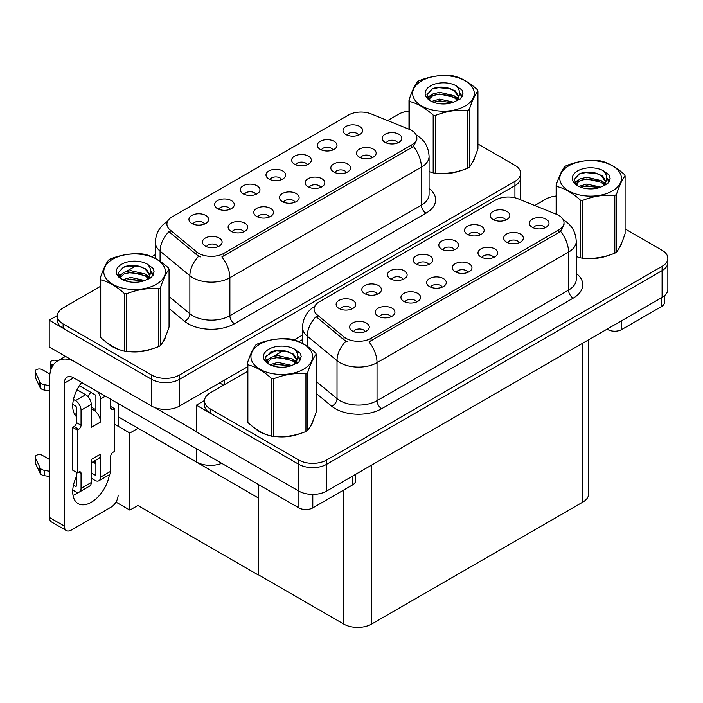 <?xml version="1.0" encoding="UTF-8"?>
<svg xmlns="http://www.w3.org/2000/svg" width="703" height="703" viewBox="0 0 703 703"><rect width="100%" height="100%" fill="white"/><g stroke="black" fill="none" stroke-linecap="round" stroke-linejoin="round"><path stroke-width="1.05" d="M397.766 142.894A5.896 3.41 0 0 0 396.184 141.241A5.896 3.41 0 0 0 390.367 140.372A5.896 3.41 0 0 0 386.255 142.894M398.961 134.282A9.833 5.677 0 0 0 386.36 133.649A9.833 5.677 0 0 0 383.109 140.705A9.833 5.677 0 0 0 385.059 142.305A9.833 5.677 0 0 0 400.912 140.705A9.833 5.677 0 0 0 398.961 134.282M307.246 164.757A5.896 3.41 0 0 0 305.664 163.105A5.896 3.41 0 0 0 299.847 162.235A5.896 3.41 0 0 0 295.735 164.757M308.441 156.145A9.833 5.677 0 0 0 295.84 155.512A9.833 5.677 0 0 0 292.589 162.569A9.833 5.677 0 0 0 294.539 164.168A9.833 5.677 0 0 0 310.392 162.569A9.833 5.677 0 0 0 308.441 156.145M332.923 149.932A5.896 3.41 0 0 0 331.341 148.28A5.896 3.41 0 0 0 325.524 147.41A5.896 3.41 0 0 0 321.412 149.932M334.118 141.321A9.833 5.677 0 0 0 321.517 140.688A9.833 5.677 0 0 0 318.266 147.744A9.833 5.677 0 0 0 320.216 149.344A9.833 5.677 0 0 0 336.069 147.744A9.833 5.677 0 0 0 334.118 141.321M230.215 209.239A5.896 3.41 0 0 0 228.624 207.578A5.896 3.41 0 0 0 222.816 206.717A5.896 3.41 0 0 0 218.703 209.239M231.41 200.619A9.833 5.677 0 0 0 218.809 199.986A9.833 5.677 0 0 0 215.549 207.042A9.833 5.677 0 0 0 217.499 208.65A9.833 5.677 0 0 0 233.361 207.042A9.833 5.677 0 0 0 231.41 200.619M295.058 202.2A5.896 3.41 0 0 0 293.467 200.54A5.896 3.41 0 0 0 287.659 199.678A5.896 3.41 0 0 0 283.546 202.2M296.253 193.58A9.833 5.677 0 0 0 283.652 192.947A9.833 5.677 0 0 0 280.4 200.004A9.833 5.677 0 0 0 282.351 201.612A9.833 5.677 0 0 0 298.204 200.004A9.833 5.677 0 0 0 296.253 193.58M243.695 231.849A5.896 3.41 0 0 0 242.113 230.189A5.896 3.41 0 0 0 236.305 229.327A5.896 3.41 0 0 0 232.192 231.849M244.899 223.229A9.833 5.677 0 0 0 232.298 222.596A9.833 5.677 0 0 0 229.037 229.653A9.833 5.677 0 0 0 230.988 231.261A9.833 5.677 0 0 0 246.85 229.653A9.833 5.677 0 0 0 244.899 223.229M358.6 135.108A5.896 3.41 0 0 0 357.019 133.456A5.896 3.41 0 0 0 351.201 132.586A5.896 3.41 0 0 0 347.089 135.108M359.795 126.496A9.833 5.677 0 0 0 347.194 125.863A9.833 5.677 0 0 0 343.943 132.92A9.833 5.677 0 0 0 345.894 134.519A9.833 5.677 0 0 0 361.746 132.92A9.833 5.677 0 0 0 359.795 126.496M320.735 187.376A5.896 3.41 0 0 0 319.144 185.715A5.896 3.41 0 0 0 313.336 184.854A5.896 3.41 0 0 0 309.223 187.376M321.93 178.755A9.833 5.677 0 0 0 309.329 178.123A9.833 5.677 0 0 0 306.077 185.179A9.833 5.677 0 0 0 308.028 186.787A9.833 5.677 0 0 0 323.881 185.179A9.833 5.677 0 0 0 321.93 178.755M372.089 157.727A5.896 3.41 0 0 0 370.507 156.066A5.896 3.41 0 0 0 364.69 155.205A5.896 3.41 0 0 0 360.577 157.727M373.284 149.106A9.833 5.677 0 0 0 360.683 148.474A9.833 5.677 0 0 0 357.432 155.53A9.833 5.677 0 0 0 359.382 157.138A9.833 5.677 0 0 0 375.235 155.53A9.833 5.677 0 0 0 373.284 149.106M346.412 172.551A5.896 3.41 0 0 0 344.83 170.891A5.896 3.41 0 0 0 339.013 170.029A5.896 3.41 0 0 0 334.9 172.551M347.607 163.931A9.833 5.677 0 0 0 335.006 163.298A9.833 5.677 0 0 0 331.754 170.354A9.833 5.677 0 0 0 333.705 171.963A9.833 5.677 0 0 0 349.558 170.354A9.833 5.677 0 0 0 347.607 163.931M255.892 194.415A5.896 3.41 0 0 0 254.301 192.754A5.896 3.41 0 0 0 248.493 191.884A5.896 3.41 0 0 0 244.38 194.415M257.087 185.794A9.833 5.677 0 0 0 244.486 185.161A9.833 5.677 0 0 0 241.234 192.218A9.833 5.677 0 0 0 243.185 193.826A9.833 5.677 0 0 0 259.038 192.218A9.833 5.677 0 0 0 257.087 185.794M281.569 179.581A5.896 3.41 0 0 0 279.987 177.929A5.896 3.41 0 0 0 274.17 177.059A5.896 3.41 0 0 0 270.057 179.581M282.764 170.97A9.833 5.677 0 0 0 270.163 170.337A9.833 5.677 0 0 0 266.912 177.393A9.833 5.677 0 0 0 268.862 178.993A9.833 5.677 0 0 0 284.715 177.393A9.833 5.677 0 0 0 282.764 170.97M218.018 246.674A5.896 3.41 0 0 0 216.436 245.013A5.896 3.41 0 0 0 210.628 244.152A5.896 3.41 0 0 0 206.515 246.674M219.222 238.053A9.833 5.677 0 0 0 206.62 237.421A9.833 5.677 0 0 0 203.36 244.477A9.833 5.677 0 0 0 205.311 246.085A9.833 5.677 0 0 0 221.173 244.477A9.833 5.677 0 0 0 219.222 238.053M269.381 217.025A5.896 3.41 0 0 0 267.79 215.364A5.896 3.41 0 0 0 261.982 214.503A5.896 3.41 0 0 0 257.869 217.025M270.576 208.404A9.833 5.677 0 0 0 257.975 207.772A9.833 5.677 0 0 0 254.714 214.828A9.833 5.677 0 0 0 256.665 216.436A9.833 5.677 0 0 0 272.527 214.828A9.833 5.677 0 0 0 270.576 208.404M204.529 224.064A5.896 3.41 0 0 0 202.947 222.403A5.896 3.41 0 0 0 197.139 221.542A5.896 3.41 0 0 0 193.026 224.064M205.733 215.443A9.833 5.677 0 0 0 193.132 214.81A9.833 5.677 0 0 0 189.872 221.867A9.833 5.677 0 0 0 191.822 223.475A9.833 5.677 0 0 0 207.684 221.867A9.833 5.677 0 0 0 205.733 215.443M411.659 130.486A17.698 10.22 0 0 0 409.295 129.334L371.131 113.904A17.698 10.22 0 0 0 348.468 115.055L172.103 216.876A17.698 10.22 0 0 0 166.919 224.099A17.698 10.22 0 0 0 170.117 229.96L196.84 251.999A17.698 10.22 0 0 0 223.853 253.361L411.659 144.932A17.698 10.22 0 0 0 416.844 137.709A17.698 10.22 0 0 0 411.659 130.486M221.735 463.33A19.666 11.353 180 0 1 196.603 462.038L118.13 416.73M57.365 315.498L49.21 320.208L151.637 379.348A19.666 11.353 0 0 0 179.45 379.348L514.93 185.662A19.666 11.353 0 0 0 520.686 177.631A19.666 11.353 0 0 1 514.93 185.662L179.45 379.348A19.666 11.353 0 0 1 151.637 379.348L63.112 328.239A19.666 11.353 0 0 1 57.356 320.208L57.356 315.928A19.666 11.353 0 0 0 63.112 323.951L151.637 375.068A19.666 11.353 0 0 0 179.45 375.068L514.93 181.383A19.666 11.353 0 0 0 520.686 173.351A19.666 11.353 0 0 0 514.93 165.319L477.935 143.966M49.21 320.208L49.21 346.966L151.637 406.106A19.666 11.353 0 0 0 179.45 406.106L247.271 366.948M265.796 356.254L275.304 350.762M294.135 339.892L302.501 335.067M138.104 428.268L129.853 433.03L114.422 424.12M258.476 497.759L258.247 574.966L137.876 505.466L129.853 510.097L115.977 502.083M129.853 510.097L129.853 433.03M258.247 574.966L258.476 484.543M134.862 426.396L258.247 497.9M544.922 227.86A5.896 3.41 0 0 0 543.34 226.199A5.896 3.41 0 0 0 537.531 225.338A5.896 3.41 0 0 0 533.419 227.86M546.126 219.239A9.833 5.677 0 0 0 533.524 218.607A9.833 5.677 0 0 0 530.264 225.663A9.833 5.677 0 0 0 532.215 227.271A9.833 5.677 0 0 0 548.076 225.663A9.833 5.677 0 0 0 546.126 219.239M454.402 249.723A5.896 3.41 0 0 0 452.82 248.062A5.896 3.41 0 0 0 447.011 247.201A5.896 3.41 0 0 0 442.899 249.723M455.606 241.103A9.833 5.677 0 0 0 443.004 240.47A9.833 5.677 0 0 0 439.744 247.526A9.833 5.677 0 0 0 441.695 249.134A9.833 5.677 0 0 0 457.556 247.526A9.833 5.677 0 0 0 455.606 241.103M480.079 234.899A5.896 3.41 0 0 0 478.497 233.238A5.896 3.41 0 0 0 472.688 232.377A5.896 3.41 0 0 0 468.576 234.899M481.283 226.278A9.833 5.677 0 0 0 468.681 225.645A9.833 5.677 0 0 0 465.421 232.702A9.833 5.677 0 0 0 467.372 234.31A9.833 5.677 0 0 0 483.233 232.702A9.833 5.677 0 0 0 481.283 226.278M377.37 294.197A5.896 3.41 0 0 0 375.789 292.536A5.896 3.41 0 0 0 369.98 291.675A5.896 3.41 0 0 0 365.859 294.197M378.566 285.585A9.833 5.677 0 0 0 365.973 284.943A9.833 5.677 0 0 0 362.713 292A9.833 5.677 0 0 0 364.664 293.608A9.833 5.677 0 0 0 380.516 292A9.833 5.677 0 0 0 378.566 285.585M442.213 287.158A5.896 3.41 0 0 0 440.632 285.497A5.896 3.41 0 0 0 434.823 284.636A5.896 3.41 0 0 0 430.702 287.158M443.408 278.546A9.833 5.677 0 0 0 430.816 277.913A9.833 5.677 0 0 0 427.556 284.961A9.833 5.677 0 0 0 429.507 286.569A9.833 5.677 0 0 0 445.359 284.961A9.833 5.677 0 0 0 443.408 278.546M390.859 316.807A5.896 3.41 0 0 0 389.277 315.155A5.896 3.41 0 0 0 383.46 314.285A5.896 3.41 0 0 0 379.348 316.807M392.054 308.195A9.833 5.677 0 0 0 379.462 307.562A9.833 5.677 0 0 0 376.202 314.619A9.833 5.677 0 0 0 378.152 316.218A9.833 5.677 0 0 0 394.005 314.619A9.833 5.677 0 0 0 392.054 308.195M505.765 220.074A5.896 3.41 0 0 0 504.174 218.413A5.896 3.41 0 0 0 498.365 217.552A5.896 3.41 0 0 0 494.253 220.074M506.96 211.454A9.833 5.677 0 0 0 494.358 210.821A9.833 5.677 0 0 0 491.098 217.877A9.833 5.677 0 0 0 493.049 219.485A9.833 5.677 0 0 0 508.91 217.877A9.833 5.677 0 0 0 506.96 211.454M467.89 272.333A5.896 3.41 0 0 0 466.309 270.673A5.896 3.41 0 0 0 460.5 269.811A5.896 3.41 0 0 0 456.379 272.333M469.094 263.722A9.833 5.677 0 0 0 456.493 263.089A9.833 5.677 0 0 0 453.233 270.137A9.833 5.677 0 0 0 455.184 271.745A9.833 5.677 0 0 0 471.045 270.137A9.833 5.677 0 0 0 469.094 263.722M519.245 242.684A5.896 3.41 0 0 0 517.663 241.024A5.896 3.41 0 0 0 511.854 240.162A5.896 3.41 0 0 0 507.742 242.684M520.448 234.073A9.833 5.677 0 0 0 507.847 233.431A9.833 5.677 0 0 0 504.587 240.488A9.833 5.677 0 0 0 506.538 242.096A9.833 5.677 0 0 0 522.399 240.488A9.833 5.677 0 0 0 520.448 234.073M493.568 257.509A5.896 3.41 0 0 0 491.986 255.848A5.896 3.41 0 0 0 486.177 254.987A5.896 3.41 0 0 0 482.065 257.509M494.771 248.897A9.833 5.677 0 0 0 482.17 248.264A9.833 5.677 0 0 0 478.91 255.312A9.833 5.677 0 0 0 480.861 256.92A9.833 5.677 0 0 0 496.722 255.312A9.833 5.677 0 0 0 494.771 248.897M403.047 279.372A5.896 3.41 0 0 0 401.466 277.711A5.896 3.41 0 0 0 395.657 276.85A5.896 3.41 0 0 0 391.536 279.372M404.243 270.752A9.833 5.677 0 0 0 391.65 270.119A9.833 5.677 0 0 0 388.39 277.175A9.833 5.677 0 0 0 390.341 278.783A9.833 5.677 0 0 0 406.202 277.175A9.833 5.677 0 0 0 404.243 270.752M428.725 264.548A5.896 3.41 0 0 0 427.143 262.887A5.896 3.41 0 0 0 421.334 262.026A5.896 3.41 0 0 0 417.222 264.548M429.928 255.927A9.833 5.677 0 0 0 417.327 255.294A9.833 5.677 0 0 0 414.067 262.351A9.833 5.677 0 0 0 416.018 263.959A9.833 5.677 0 0 0 431.879 262.351A9.833 5.677 0 0 0 429.928 255.927M365.182 331.631A5.896 3.41 0 0 0 363.6 329.979A5.896 3.41 0 0 0 357.783 329.109A5.896 3.41 0 0 0 353.671 331.631M366.377 323.02A9.833 5.677 0 0 0 353.776 322.387A9.833 5.677 0 0 0 350.525 329.443A9.833 5.677 0 0 0 352.475 331.043A9.833 5.677 0 0 0 368.328 329.443A9.833 5.677 0 0 0 366.377 323.02M416.536 301.982A5.896 3.41 0 0 0 414.955 300.322A5.896 3.41 0 0 0 409.146 299.46A5.896 3.41 0 0 0 405.025 301.982M417.731 293.371A9.833 5.677 0 0 0 405.139 292.738A9.833 5.677 0 0 0 401.879 299.794A9.833 5.677 0 0 0 403.83 301.394A9.833 5.677 0 0 0 419.682 299.794A9.833 5.677 0 0 0 417.731 293.371M351.693 309.021A5.896 3.41 0 0 0 350.112 307.36A5.896 3.41 0 0 0 344.294 306.499A5.896 3.41 0 0 0 340.182 309.021M352.888 300.409A9.833 5.677 0 0 0 340.296 299.777A9.833 5.677 0 0 0 337.036 306.824A9.833 5.677 0 0 0 338.987 308.432A9.833 5.677 0 0 0 354.839 306.824A9.833 5.677 0 0 0 352.888 300.409M558.823 215.443A17.698 10.22 0 0 0 556.46 214.301L518.296 198.87A17.698 10.22 0 0 0 495.633 200.012L319.259 301.842A17.698 10.22 0 0 0 314.074 309.065A17.698 10.22 0 0 0 317.281 314.926L344.004 336.957A17.698 10.22 0 0 0 371.017 338.328L558.823 229.89A17.698 10.22 0 0 0 564.008 222.666A17.698 10.22 0 0 0 558.823 215.443M204.529 400.464L196.365 405.174L298.801 464.314A19.666 11.353 0 0 0 326.614 464.314L662.094 270.62A19.666 11.353 0 0 0 667.85 262.597A19.666 11.353 0 0 1 662.094 270.62L326.614 464.314A19.666 11.353 0 0 1 298.801 464.314L210.276 413.197A19.666 11.353 0 0 1 204.511 405.174L204.511 400.886A19.666 11.353 0 0 0 210.276 408.918L298.801 460.026A19.666 11.353 0 0 0 326.614 460.026L662.094 266.34A19.666 11.353 0 0 0 667.85 258.317A19.666 11.353 0 0 0 662.094 250.286L625.09 228.923M196.365 405.174L196.365 431.932L298.801 491.072A19.666 11.353 0 0 0 326.614 491.072L662.094 297.387A19.666 11.353 0 0 0 667.85 289.355L667.85 258.317M588.596 339.821L588.596 494.068A19.666 11.353 180 0 1 582.831 502.1L371.571 624.071A19.666 11.353 180 0 1 343.758 624.071L258.476 574.834M107.664 343.205A31.459 18.164 0 0 0 112.339 346.649A31.459 18.164 0 0 0 120.731 350.112M416.844 137.709L416.844 139.871L413.382 146.356L411.659 147.595L221.858 256.929A22.944 13.243 60 0 1 229.881 277.711A26.222 15.141 180 0 1 192.798 277.711A26.222 15.141 180 0 1 189.863 275.69L160.082 251.138A26.222 15.141 180 0 1 155.345 242.456L155.345 258.432M200.821 256.929L196.84 254.917L168.931 231.674A22.944 15.343 129.5 0 0 160.082 251.138L160.082 261.323M433.18 172.868L433.18 115.107A35.396 20.44 -0 0 0 435.421 115.459L435.421 173.219A35.396 20.44 -0 0 1 433.18 172.868L429.076 171.602A31.459 18.164 0 0 0 429.603 171.787M438.083 173.377A31.459 18.164 0 0 0 461.388 170.398M472.012 163.105A31.459 18.164 0 0 0 474.753 157.331M129.211 351.702A31.459 18.164 0 0 0 152.516 348.732M163.14 341.43A31.459 18.164 0 0 0 165.882 335.656M408.988 111.065A19.666 11.353 0 0 0 398.592 114.211L387.59 120.564M155.345 254.653L151.778 256.709M136.268 265.664L126.285 271.428M100.116 286.534L63.112 307.896A19.666 11.353 0 0 0 57.356 315.928M254.82 428.162A31.459 18.164 0 0 0 259.495 431.607A31.459 18.164 0 0 0 267.887 435.078M564.008 222.666L564.008 224.837L560.537 231.313L558.823 232.561L369.022 341.886A22.944 13.243 60 0 1 377.036 362.678A26.222 15.141 180 0 1 339.962 362.678A26.222 15.141 180 0 1 337.018 360.657L307.246 336.104A26.222 15.141 180 0 1 302.501 327.422L302.501 343.398M347.976 341.886L344.004 339.874L316.086 316.631A22.944 15.343 129.5 0 0 307.246 336.104L307.246 346.28M576.24 256.595A31.459 18.164 0 0 0 576.768 256.744M585.239 258.335A31.459 18.164 0 0 0 608.552 255.365M619.176 248.062A31.459 18.164 0 0 0 621.918 242.298M276.367 436.66A31.459 18.164 0 0 0 299.671 433.689M310.295 426.396A31.459 18.164 0 0 0 313.046 420.622M556.143 196.032A19.666 11.353 0 0 0 545.756 199.177L534.755 205.522M302.501 339.611L298.942 341.667M283.423 350.63L273.441 356.395M247.271 371.5L210.276 392.863A19.666 11.353 0 0 0 204.511 400.886M621.672 320.717L621.672 329.549L661.532 306.534L661.532 297.703M664.414 295.77L664.414 302.518A9.833 5.677 180 0 1 661.532 306.534M621.672 329.549A9.833 5.677 180 0 1 607.77 329.549L607.77 328.749M607.076 329.145L607.77 329.549M78.666 492.293A26.222 15.141 -60 0 1 76.416 493.752A26.222 15.141 -60 0 1 73.024 495.343M109.422 474.639A26.222 15.141 -60 0 1 91.249 502.311A26.222 15.141 -60 0 1 78.138 503.612A26.222 15.141 -60 0 1 76.416 476.625M76.416 414.585L74.061 413.223M95.88 409.761L91.249 407.09M312.8 494.394L312.8 507.874L352.66 484.859L352.66 476.028M223.572 385.182L219.635 382.907M196.365 431.554L154.95 407.643M90.634 392.239A26.222 15.141 -60 0 1 88.033 396.685M94.94 460.693A26.222 15.141 -60 0 1 94.905 463.215M64.368 526.072A9.833 5.677 120 0 0 66.398 530.572L51.565 522.013A9.833 5.677 -60 0 1 49.535 517.513L64.368 526.072L64.368 383.179A13.111 7.566 60 0 1 67.084 377.177A13.111 7.566 60 0 1 73.63 377.827L298.898 507.874L298.898 491.125M73.103 360.771A39.333 22.707 -120 0 0 57.681 360.894A39.333 22.707 -120 0 0 49.535 378.891L49.535 517.513M66.398 530.572A9.833 5.677 120 0 0 71.319 530.088L111.179 507.074A9.833 5.677 120 0 0 118.13 495.035M76.416 416.677A26.222 15.141 -60 0 1 81.671 382.467M118.13 426.264L118.13 403.513M355.542 474.367L355.542 480.852A9.833 5.677 180 0 1 352.66 484.859M312.8 507.874A9.833 5.677 180 0 1 298.898 507.874M105.432 396.184L100.52 399.014L100.52 422.028A9.833 5.677 -120 0 0 95.88 411.782A9.833 5.677 -120 0 0 93.561 409.99A9.833 5.677 -120 0 0 91.249 409.111M72.752 490.026L75.485 491.608A7.865 4.543 -120 0 0 79.421 491.995A7.865 4.543 -120 0 0 81.047 488.4L91.249 482.513L91.249 459.498L100.52 454.147L100.52 477.161L110.714 471.274L110.714 456.282A3.278 1.889 -60 0 1 113.034 452.266L114.422 451.467L114.422 408.654L110.714 406.51M91.249 482.513A7.865 4.543 60 0 1 89.615 486.107L79.421 491.995M49.535 459.498L42.294 455.316A4.183 2.417 180 0 0 37.734 454.797A4.183 2.417 180 0 0 35.15 457.029L35.15 462.381A4.183 2.417 0 0 0 35.291 463.005L40.256 473.558A6.555 3.787 0 0 0 44.728 475.746L44.728 470.395L49.535 471.274M91.249 462.82L98.482 458.646A9.833 5.677 -120 0 0 100.52 454.147M95.88 460.149L95.88 474.481A1.309 0.756 60 0 1 95.608 475.079A1.309 0.756 60 0 1 94.958 475.017L95.88 474.481M91.249 472.873L94.958 475.017M110.714 471.274A7.865 4.543 60 0 1 109.088 474.868L98.886 480.755A7.865 4.543 -120 0 1 94.958 480.369L91.249 478.225M98.886 480.755A7.865 4.543 -120 0 0 100.52 477.161M85.687 394.735A7.865 4.543 60 0 1 91.249 404.366L81.047 410.253A7.865 4.543 -120 0 0 75.485 400.622L85.687 394.735L77.031 389.743M49.878 374.058L42.294 369.681A4.183 2.417 180 0 0 37.734 369.163A4.183 2.417 180 0 0 35.15 371.395L35.15 376.746A4.183 2.417 0 0 0 35.291 377.37L40.256 387.924A6.555 3.787 0 0 0 44.728 390.112L44.728 384.761L49.535 385.639M100.52 422.028L91.249 427.38L91.249 404.366M100.52 399.014A7.865 4.543 -120 0 0 97.559 391.641M53.103 365.217L51.565 364.33A4.183 2.417 180 0 1 50.335 362.625A4.183 2.417 180 0 1 55.607 360.288L58.059 360.665M95.88 411.782L95.88 396.343A1.309 0.756 60 0 0 94.958 394.735L79.351 385.727M76.416 472.337L76.416 485.72A1.309 0.756 60 0 1 76.144 486.318A1.309 0.756 60 0 1 75.485 486.256L76.416 485.72M72.752 404.401L75.485 405.974A1.309 0.756 60 0 1 76.416 407.582L76.416 422.565A3.278 1.889 -60 0 1 74.096 426.58L72.708 427.38L72.708 470.202L77.339 472.873L78.736 472.073A3.278 1.889 -60 0 1 80.37 471.906A3.278 1.889 -60 0 1 81.047 473.409L81.047 488.4M81.047 410.253L81.047 425.245A3.278 1.889 -60 0 1 78.736 429.261L77.339 430.06L72.708 427.38M73.472 399.462L75.485 400.622M49.535 390.991L49.087 385.385M49.087 390.736L44.728 390.112M44.728 384.761A6.555 3.787 0 0 1 40.256 382.573L35.291 372.019A4.183 2.417 180 0 1 35.15 371.395M40.256 382.573L40.256 387.924M39.377 380.824L39.377 386.184M95.88 463.778L92.734 461.959M114.422 408.654L113.034 409.454A3.278 1.889 -60 0 1 111.39 409.621A3.278 1.889 -60 0 1 110.714 408.118L110.714 399.234M77.339 430.06L77.339 472.873M49.535 476.625L49.087 471.019M73.472 485.088L75.485 486.256M49.087 476.37L44.728 475.746M50.335 362.625L50.335 367.977A4.183 2.417 0 0 0 51.047 369.321M44.728 470.395A6.555 3.787 0 0 1 40.256 468.207L35.291 457.653A4.183 2.417 180 0 1 35.15 457.029M40.256 468.207L40.256 473.558M39.377 466.458L39.377 471.81M473.673 159.818A31.134 17.979 180 0 1 473.339 160.539M458.268 171.286A31.134 17.979 180 0 1 442.389 173.439M620.828 244.785A31.134 17.979 180 0 1 620.494 245.496M605.424 256.252A31.134 17.979 180 0 1 589.553 258.405M164.792 338.152A31.134 17.979 180 0 1 164.458 338.864M149.388 349.619A31.134 17.979 180 0 1 133.517 351.772M116.856 348.583A31.134 17.979 180 0 1 112.568 346.517A31.134 17.979 180 0 1 109.747 344.637M311.956 423.109A31.134 17.979 180 0 1 311.622 423.821M296.552 434.577A31.134 17.979 180 0 1 280.682 436.73M264.012 433.54A31.134 17.979 180 0 1 259.732 431.475A31.134 17.979 180 0 1 256.903 429.603M421.677 80.819A30.809 17.786 -0 0 0 421.677 105.968A30.809 17.786 -0 0 0 465.245 105.968A30.809 17.786 -0 0 0 465.245 80.819A30.809 17.786 -0 0 0 421.677 80.819M435.421 173.219C446.124 174.151 456.862 172.49 467.653 168.228A35.396 20.44 -0 0 0 468.488 167.762A35.396 20.44 -0 0 0 469.296 167.279C472.161 163.694 475.043 157.49 477.935 148.676L477.935 90.915A35.396 20.44 -0 0 0 477.328 89.624C469.446 82.479 461.581 77.936 453.734 76.003A35.396 20.44 -0 0 0 451.493 75.652C440.711 74.729 429.964 76.39 419.26 80.643A35.396 20.44 -0 0 0 418.426 81.109A35.396 20.44 -0 0 0 417.626 81.583C414.735 85.221 411.853 91.425 408.988 100.195A35.396 20.44 -0 0 0 409.585 101.487L409.585 129.457M433.18 115.107C425.297 107.963 417.433 103.429 409.585 101.487M467.653 168.228L467.653 110.468C456.959 109.536 446.212 111.197 435.421 115.459M467.653 110.468A35.396 20.44 -0 0 0 468.488 110.002A35.396 20.44 -0 0 0 469.296 109.527L469.296 167.279M453.655 102.199L439.577 99.088L431.598 101.452M451.686 102.84L439.577 100.784L433.391 102.225M457.504 99.228L454.05 95.661L439.577 92.295L432.863 93.965L428.988 97.278L428.479 99.079M456.95 100.072L454.05 97.365L439.577 93.991L432.863 95.661L428.786 99.404M455.632 101.54L457.934 98.358L458.444 96.109L455.43 90.907L447.205 87.734C441.598 86.592 436.616 86.987 432.248 88.921L426.967 94.677L430.508 100.837M457.653 100.652L458.444 97.462M458.4 96.777L454.05 90.564L447.6 87.805M430.508 85.915A18.313 10.571 -0 0 0 430.508 100.872A18.313 10.571 -0 0 0 453.4 102.269L460.544 98.807L462.952 93.394L462.126 90.16L456.124 85.757A18.313 10.571 -0 0 0 430.508 85.915M456.124 85.757C459.938 89.633 460.544 93.833 457.934 98.35M408.988 129.211L408.988 100.195M477.935 90.915C475.061 94.501 472.188 100.705 469.296 109.527M450.351 102.269L438.417 101.25L433.663 102.111M459.068 99.861L458.224 99.185M457.723 98.815L456.871 98.262M450.351 95.476L438.417 94.448L433.663 95.318M429.076 97.111L427.679 97.972M462.047 96.786L459.534 93.481M450.395 88.692L438.417 87.655L432.029 89.026M462.943 93.561L462.126 90.16M459.613 99.501L458.374 98.446M458.013 98.174L455.078 96.416M430.236 95.687L427.362 97.348M462.249 96.381L459.525 92.629M568.832 165.776A30.809 17.786 -0 0 0 568.832 190.935A30.809 17.786 -0 0 0 612.401 190.935A30.809 17.786 -0 0 0 612.401 165.776A30.809 17.786 -0 0 0 568.832 165.776M576.24 256.56L580.344 257.834A35.396 20.44 -0 0 0 582.585 258.177C593.279 259.117 604.026 257.447 614.817 253.194A35.396 20.44 -0 0 0 615.652 252.729A35.396 20.44 -0 0 0 616.452 252.245C619.325 248.66 622.199 242.456 625.09 233.633L625.09 175.882A35.396 20.44 -0 0 0 624.492 174.581C616.61 167.437 608.736 162.903 600.898 160.961A35.396 20.44 -0 0 0 598.657 160.618C587.866 159.695 577.119 161.356 566.425 165.6A35.396 20.44 -0 0 0 565.59 166.066A35.396 20.44 -0 0 0 564.781 166.549C561.89 170.188 559.017 176.391 556.143 185.153A35.396 20.44 -0 0 0 556.75 186.453L556.75 214.415M580.344 257.834L580.344 200.074C572.462 192.93 564.597 188.386 556.75 186.453M580.344 200.074A35.396 20.44 -0 0 0 582.585 200.417L582.585 258.177M614.817 253.194L614.817 195.434C604.114 194.494 593.367 196.163 582.585 200.417M614.817 195.434A35.396 20.44 -0 0 0 615.652 194.968A35.396 20.44 -0 0 0 616.452 194.485L616.452 252.245M600.81 187.165L586.741 184.054L578.754 186.409M598.851 187.798L586.741 185.75L580.555 187.191M604.668 184.186L601.214 180.627L586.741 177.253L580.028 178.922L576.144 182.235L575.634 184.037M604.114 185.038L601.214 182.323L586.741 178.949L580.028 180.627L575.942 184.371M602.796 186.506L605.098 183.307L605.599 181.075L602.585 175.873L594.369 172.701C588.763 171.558 583.771 171.954 579.404 173.887L574.131 179.634L577.673 185.794A18.313 10.571 -0 0 0 600.564 187.235L607.7 183.773L610.107 178.351L609.29 175.126L603.288 170.715A18.313 10.571 -0 0 0 577.673 170.882A18.313 10.571 -0 0 0 577.673 185.829M604.808 185.618L605.599 182.42M605.555 181.743L601.214 175.53L594.756 172.771M603.288 170.715C607.102 174.599 607.7 178.79 605.098 183.307M556.143 214.169L556.143 185.153M625.09 175.882C622.225 179.467 619.343 185.671 616.452 194.485M597.506 187.235L585.573 186.207L580.827 187.077M606.223 184.819L605.388 184.151M604.879 183.782L604.026 183.228M597.506 180.434L585.573 179.414L580.827 180.276M576.24 182.068L574.834 182.938M609.202 181.743L606.689 178.439M597.559 173.65L585.573 172.613L579.184 173.984M610.107 178.518L609.29 175.126M606.768 184.467L605.538 183.413M605.169 183.14L602.234 181.383M577.391 180.645L574.518 182.314M609.413 181.339L606.689 177.587M112.796 259.143A30.809 17.786 -0 0 0 112.796 284.293A30.809 17.786 -0 0 0 156.365 284.293A30.809 17.786 -0 0 0 156.365 259.143A30.809 17.786 -0 0 0 112.796 259.143M109.554 259.433A35.396 20.44 -0 0 0 108.745 259.917C105.854 263.555 102.981 269.75 100.116 278.52A35.396 20.44 -0 0 0 100.714 279.812L100.714 337.572C108.561 344.698 116.426 349.233 124.308 351.192A35.396 20.44 -0 0 0 126.549 351.544C137.243 352.475 147.99 350.815 158.781 346.553A35.396 20.44 -0 0 0 159.616 346.087A35.396 20.44 -0 0 0 160.416 345.612C163.289 342.027 166.163 335.823 169.054 327L169.054 269.24A35.396 20.44 -0 0 0 168.456 267.948C160.574 260.804 152.709 256.261 144.862 254.328A35.396 20.44 -0 0 0 142.621 253.976C131.83 253.054 121.092 254.723 110.389 258.968A35.396 20.44 -0 0 0 109.554 259.433M124.308 351.192L124.308 293.441C116.426 286.297 108.561 281.754 100.714 279.812M124.308 293.441A35.396 20.44 -0 0 0 126.549 293.784L126.549 351.544M158.781 346.553L158.781 288.801C148.078 287.861 137.34 289.522 126.549 293.784M158.781 288.801A35.396 20.44 -0 0 0 159.616 288.335A35.396 20.44 -0 0 0 160.416 287.852L160.416 345.612M100.116 278.52L100.116 336.28A35.396 20.44 -0 0 0 100.714 337.572M144.783 280.532L130.705 277.413L122.717 279.776M142.814 281.165L130.705 279.117L124.519 280.55M148.632 277.553L145.178 273.994L130.705 270.62L123.992 272.289L120.108 275.602L119.607 277.404M148.078 278.397L145.178 275.69L130.705 272.316L123.992 273.994L119.905 277.738M146.76 279.873L149.062 276.674L149.572 274.442L146.558 269.231L138.333 266.059C132.726 264.917 127.735 265.312 123.368 267.245L118.095 273.001L121.637 279.161A18.313 10.571 -0 0 0 144.528 280.602L151.672 277.131L154.071 271.718L153.254 268.484L147.252 264.082A18.313 10.571 -0 0 0 121.637 264.24A18.313 10.571 -0 0 0 121.637 279.196M148.781 278.977L149.572 275.787M149.519 275.11L145.178 268.889L138.728 266.138M147.252 264.082C151.066 267.957 151.672 272.158 149.062 276.674M169.054 269.24C166.189 272.826 163.307 279.029 160.416 287.852M141.47 280.594L129.537 279.574L124.791 280.435M150.187 278.186L149.352 277.509M148.843 277.149L147.999 276.587M141.47 273.801L129.537 272.782L124.791 273.643M120.204 275.435L118.807 276.297M153.166 275.11L150.653 271.806M141.523 267.017L129.537 265.98L123.157 267.351M154.071 271.885L153.254 268.484M150.732 277.826L149.502 276.78M149.133 276.499L146.198 274.75M121.355 274.012L118.491 275.681M153.377 274.706L150.653 270.954M259.961 344.101A30.809 17.786 -0 0 0 259.961 369.26A30.809 17.786 -0 0 0 303.529 369.26A30.809 17.786 -0 0 0 303.529 344.101A30.809 17.786 -0 0 0 259.961 344.101M256.718 344.391A35.396 20.44 -0 0 0 255.91 344.874C253.018 348.512 250.136 354.716 247.271 363.486A35.396 20.44 -0 0 0 247.869 364.778L247.869 422.538C255.716 429.656 263.581 434.199 271.472 436.159A35.396 20.44 -0 0 0 273.704 436.501C284.407 437.442 295.155 435.781 305.937 431.519A35.396 20.44 -0 0 0 306.772 431.053A35.396 20.44 -0 0 0 307.58 430.57C310.445 426.985 313.327 420.781 316.218 411.967L316.218 354.207A35.396 20.44 -0 0 0 315.612 352.915C307.729 345.771 299.865 341.227 292.017 339.285A35.396 20.44 -0 0 0 289.777 338.943C278.994 338.02 268.247 339.681 257.553 343.925A35.396 20.44 -0 0 0 256.718 344.391M271.472 436.159L271.472 378.399C263.581 371.254 255.716 366.711 247.869 364.778M271.472 378.399A35.396 20.44 -0 0 0 273.704 378.75L273.704 436.501M305.937 431.519L305.937 373.759C295.242 372.827 284.495 374.488 273.704 378.75M305.937 373.759A35.396 20.44 -0 0 0 306.772 373.293A35.396 20.44 -0 0 0 307.58 372.81L307.58 430.57M247.271 363.486L247.271 421.238A35.396 20.44 -0 0 0 247.869 422.538M291.938 365.49L277.87 362.379L269.882 364.734M289.979 366.131L277.87 364.075L271.674 365.516M295.787 362.511L292.343 358.952L277.87 355.577L271.147 357.256L267.272 360.569L266.762 362.361M295.234 363.363L292.343 360.648L277.87 357.282L271.147 358.952L267.07 362.695M293.916 364.831L296.218 361.641L296.728 359.4L293.713 354.198L285.488 351.025C279.882 349.883 274.899 350.279 270.532 352.212L265.251 357.968L268.801 364.128M295.937 363.943L296.728 360.744M296.684 360.068L292.343 353.855L285.884 351.096M268.792 349.206A18.313 10.571 -0 0 0 268.792 364.154A18.313 10.571 -0 0 0 291.692 365.56L298.828 362.098L301.236 356.685L300.409 353.451L294.408 349.048A18.313 10.571 -0 0 0 268.792 349.206M294.408 349.048C298.23 352.924 298.828 357.124 296.218 361.632M316.218 354.207C313.353 357.792 310.471 363.996 307.58 372.81M288.634 365.56L276.701 364.541L271.956 365.402M297.351 363.143L296.517 362.476M296.007 362.107L295.155 361.553M288.634 358.758L276.701 357.739L271.956 358.6M267.36 360.402L265.962 361.263M300.33 360.077L297.817 356.773M288.678 351.983L276.701 350.946L270.312 352.308M301.236 356.852L300.409 353.451M297.896 362.792L296.666 361.737M296.297 361.465L293.362 359.708M268.52 358.969L265.646 360.639M300.533 359.672L297.808 355.92M196.603 462.038L196.603 448.813M514.93 197.807L514.93 181.383M179.45 406.106L179.45 375.068M151.637 406.106L151.637 375.068M224.406 384.699L224.406 380.147M170.117 229.96L170.117 232.878M196.84 251.999L196.84 254.917M223.853 253.361L223.853 256.033M411.659 144.932L411.659 147.595M662.094 297.387L662.094 266.34M326.614 491.072L326.614 460.026M298.801 491.072L298.801 460.026M582.831 502.1L582.831 343.143M371.571 624.071L371.571 465.114M343.758 624.071L343.758 490M317.281 314.926L317.281 317.844M344.004 336.957L344.004 339.874M371.017 338.328L371.017 340.99M558.823 229.89L558.823 232.561M429.076 188.439A32.777 18.919 180 0 1 426.036 213.167L234.512 323.74A6.555 3.787 60 0 1 229.881 315.717L421.396 205.144A26.222 15.141 0 0 0 429.076 194.441L429.076 156.435A26.222 15.141 180 0 1 421.396 167.138A22.944 13.243 -120 0 0 413.382 146.356M234.512 323.74A32.777 18.919 180 0 1 188.167 323.74A32.777 18.919 180 0 1 184.494 321.218L169.054 308.485M198.8 256.129A22.944 15.343 129.5 0 0 189.863 275.69L189.863 313.696A26.222 15.141 0 0 0 192.798 315.717A26.222 15.141 0 0 0 229.881 315.717L229.881 277.711L421.396 167.138L421.396 205.144A6.555 3.787 60 0 0 426.036 213.167M63.112 323.951L63.112 328.239M169.054 296.534L189.863 313.696A6.555 4.385 -50.5 0 1 184.494 321.218M576.24 273.397A32.777 18.919 180 0 1 573.191 298.134L381.676 408.707A6.555 3.787 60 0 1 377.036 400.675L568.56 290.102A26.222 15.141 0 0 0 576.24 279.399L576.24 241.401A26.222 15.141 180 0 1 568.56 252.105A22.944 13.243 -120 0 0 560.537 231.313M381.676 408.707A32.777 18.919 180 0 1 335.322 408.707A32.777 18.919 180 0 1 331.649 406.176L316.218 393.452M345.964 341.096A22.944 15.343 129.5 0 0 337.018 360.657L337.018 398.654A26.222 15.141 0 0 0 339.962 400.675A26.222 15.141 0 0 0 377.036 400.675L377.036 362.678L568.56 252.105L568.56 290.102A6.555 3.787 60 0 0 573.191 298.134M210.276 408.918L210.276 413.197M316.218 381.501L337.018 398.654A6.555 4.385 -50.5 0 1 331.649 406.176M73.63 377.827L64.368 383.179M51.565 368.021L51.565 364.33M81.047 425.245L76.416 422.565M35.291 372.019L35.291 377.37M113.034 409.454L110.714 408.118M78.736 429.261L74.096 426.58M81.047 473.409L78.736 472.073M35.291 457.653L35.291 463.005M520.686 199.837L520.686 173.351M429.076 156.435C428.628 147.015 424.489 139.941 416.642 135.231L416.211 134.985M167.771 221.252C159.933 225.962 155.785 233.027 155.345 242.456M576.24 241.401C575.792 231.972 571.644 224.907 563.806 220.197L563.367 219.951M314.935 306.209C307.088 310.919 302.949 317.993 302.501 327.422M57.681 360.894L65.502 356.377"/></g></svg>
